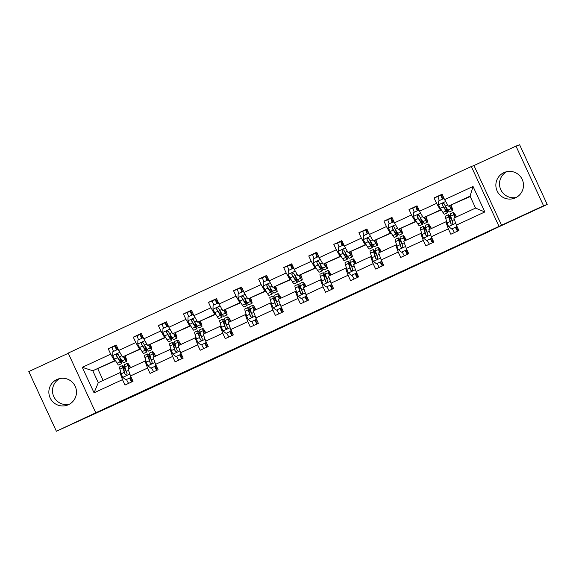 <?xml version="1.0" encoding="UTF-8"?>
<svg xmlns="http://www.w3.org/2000/svg" width="576" height="576" viewBox="0 0 576 576"><rect width="100%" height="100%" fill="white"/><g stroke="black" fill="none" stroke-linecap="round" stroke-linejoin="round"><path stroke-width="0.86" d="M274.313 330.394L254.916 339.379L274.313 330.394M503.863 172.649A13.86 13.81 -110.2 0 0 496.922 190.526A13.86 13.81 -110.2 0 0 515.491 197.82A13.86 13.81 -110.2 0 0 522.432 179.942A13.86 13.81 -110.2 0 0 503.863 172.649M506.758 171.684A13.86 13.81 -110.2 0 0 516.247 197.438M56.858 379.526A13.86 13.81 -110.2 0 0 49.918 397.404A13.86 13.81 -110.2 0 0 68.494 404.69A13.86 13.81 -110.2 0 0 75.427 386.82A13.86 13.81 -110.2 0 0 56.858 379.526M59.753 378.562A13.86 13.81 -110.2 0 0 69.242 404.316M68.285 353.282L28.8 371.556L56.383 431.251L129.564 397.894M515.974 146.095L473.954 165.535L501.538 225.23L543.557 205.783L515.974 146.095L519.617 144.749L547.2 204.444L489.816 230.998M543.557 205.783L547.2 204.444M347.026 296.834L325.966 306.497L346.99 296.755M489.91 231.192L129.586 397.951M501.538 225.23L95.774 412.776L68.191 353.081L471.334 166.507L498.917 226.195M56.383 431.251L95.774 412.776M298.685 319.118L276.912 329.198L298.685 319.118M302.882 317.167L325.786 306.821L302.882 317.167M456.386 225.122L453.866 218.124L475.56 208.08L484.826 211.961L456.386 225.122L458.885 230.53L450.85 234.245L448.351 228.838L431.323 236.722L433.814 242.129L425.786 245.844L423.288 240.444L406.253 248.321L408.751 253.728L400.716 257.443L398.218 252.043L381.19 259.927L383.688 265.327L375.653 269.05L373.154 263.642L356.126 271.526L358.618 276.926L350.59 280.649L348.091 275.242L331.056 283.126L333.554 288.533L325.519 292.248L323.021 286.841L305.993 294.725L308.491 300.132L300.456 303.847L297.958 298.44L280.93 306.324L283.421 311.731L275.393 315.446L272.894 310.046L255.859 317.923L258.358 323.33L250.322 327.053L247.824 321.646L230.796 329.53L233.294 334.93L225.259 338.652L222.761 333.245L205.733 341.129L208.224 346.529L200.196 350.251L197.698 344.844L180.662 352.728L183.161 358.135L175.126 361.85L172.627 356.443L155.599 364.327L158.098 369.734L150.062 373.45L147.564 368.05L130.536 375.926L133.027 381.334L124.999 385.049L122.501 379.649L94.061 392.81L82.282 367.322L110.722 354.154L108.223 348.754L116.258 345.031L118.757 350.438L135.785 342.554L133.286 337.154L141.322 333.432L143.82 338.839L160.855 330.955L158.357 325.548L166.385 321.833L168.883 327.24L185.918 319.356L183.42 313.949L191.455 310.234L193.954 315.634L210.982 307.757L208.483 302.35L216.518 298.634L219.017 304.034L236.052 296.158L233.554 290.75L241.582 287.028L244.08 292.435L261.115 284.551L258.617 279.151L266.652 275.429L269.15 280.836L286.178 272.952L283.68 267.545L291.715 263.83L294.214 269.237L311.249 261.353L308.75 255.946L316.786 252.23L319.277 257.638L336.312 249.754L333.814 244.346L341.849 240.631L344.347 246.031L361.375 238.154L358.877 232.747L366.912 229.032L369.41 234.432L386.446 226.548L383.947 221.148L391.982 217.426L394.474 222.833L411.509 214.949L409.01 209.549L417.046 205.826L419.544 211.234L436.572 203.35L434.074 197.942L442.109 194.227L444.607 199.634L473.047 186.473L484.826 211.961M441.353 209.894L423.288 217.786L441.158 209.592M440.316 209.902L436.572 203.35M423.288 217.786L419.544 211.234M431.323 236.722L428.803 229.723L445.831 221.839L448.351 228.838M446.681 221.53L445.831 221.839M416.29 221.494L398.218 229.385L416.095 221.191M415.253 221.501L411.509 214.949M398.218 229.385L394.474 222.833M406.253 248.321L403.733 241.322L420.768 233.438L423.288 240.444M421.61 233.129L420.768 233.438M391.226 233.093L373.154 240.984L391.032 232.79M390.182 233.1L386.446 226.548M373.154 240.984L369.41 234.432M381.19 259.927L378.67 252.922L395.705 245.038L398.218 252.043M396.547 244.728L395.705 245.038M366.156 244.699L348.091 252.583L365.962 244.39M365.119 244.699L361.375 238.154M348.091 252.583L344.347 246.031M356.126 271.526L353.606 264.521L370.634 256.637L373.154 263.642M371.477 256.327L370.634 256.637M341.093 256.298L323.021 264.182L340.898 255.989M340.056 256.306L336.312 249.754M323.021 264.182L319.277 257.638M331.056 283.126L328.536 276.12L345.571 268.243L348.091 275.242M346.414 267.926L345.571 268.243M316.03 267.898L297.958 275.782L315.835 267.588M314.986 267.905L311.249 261.353M297.958 275.782L294.214 269.237M305.993 294.725L303.473 287.726L320.508 279.842L323.021 286.841M321.35 279.533L320.508 279.842M290.959 279.497L272.894 287.388L290.765 279.194M289.922 279.504L286.178 272.952M272.894 287.388L269.15 280.836M280.93 306.324L278.41 299.326L295.438 291.442L297.958 298.44M296.28 291.132L295.438 291.442M265.896 291.096L247.824 298.987L265.702 290.794M264.859 291.103L261.115 284.551M247.824 298.987L244.08 292.435M255.859 317.923L253.339 310.925L270.374 303.041L272.894 310.046M271.217 302.731L270.374 303.041M240.826 302.702L222.761 310.586L240.638 302.393M239.789 302.702L236.052 296.158M222.761 310.586L219.017 304.034M230.796 329.53L228.276 322.524L245.311 314.64L247.824 321.646M246.154 314.33L245.311 314.64M215.762 314.302L197.698 322.186L215.568 313.992M214.726 314.302L210.982 307.757M197.698 322.186L193.954 315.634M205.733 341.129L203.213 334.123L220.241 326.246L222.761 333.245M221.083 325.93L220.241 326.246M190.699 325.901L172.627 333.785L190.505 325.591M189.662 325.908L185.918 319.356M172.627 333.785L168.883 327.24M180.662 352.728L178.142 345.73L195.178 337.846L197.698 344.844M196.02 337.536L195.178 337.846M165.629 337.5L147.564 345.391L165.442 337.198M164.592 337.507L160.855 330.955M147.564 345.391L143.82 338.839M155.599 364.327L153.079 357.329L170.114 349.445L172.627 356.443M170.957 349.135L170.114 349.445M140.566 349.099L122.501 356.99L140.371 348.797M139.529 349.106L135.785 342.554M122.501 356.99L118.757 350.438M130.536 375.926L128.016 368.928L145.044 361.044L147.564 368.05M145.886 360.734L145.044 361.044M115.502 360.698L92.772 370.742L115.308 360.396M114.466 360.706L110.722 354.154M82.282 367.322L92.772 370.742L98.287 382.687L119.981 372.643L122.501 379.649M473.954 165.535L471.334 166.507M475.56 208.08L470.045 196.142L448.351 206.179L470.225 196.531M120.823 372.334L119.981 372.643M97.819 368.885L103.154 380.434M129.931 378.403L131.371 377.741L129.938 378.418M154.994 366.804L156.434 366.142M181.505 354.55L180.072 355.219L181.498 354.535M205.128 343.606L206.568 342.936L205.135 343.613M230.191 331.999L231.631 331.337L230.198 332.014M256.702 319.752L255.269 320.414L256.694 319.738M281.772 308.153L280.332 308.815L281.765 308.138M305.388 297.202L306.828 296.532L305.395 297.216M330.458 285.602L331.891 284.933L330.466 285.617M355.522 274.003L356.962 273.334L355.529 274.01M382.032 261.749L380.592 262.411L382.025 261.734M407.095 250.15L405.662 250.812L407.088 250.135M430.718 239.198L432.158 238.536M455.782 227.599L457.222 226.93L455.789 227.614M98.287 382.687L94.061 392.81M448.351 206.179L444.607 199.634M473.047 186.473L470.045 196.142M113.501 351.403A6.487 0.569 -114.8 0 1 112.183 347.292L108.223 348.754M138.571 339.804A6.487 0.569 -114.8 0 1 137.254 335.693L133.286 337.154M163.634 328.205A6.487 0.569 -114.8 0 1 162.317 324.094A6.487 0.569 -114.8 0 1 162.317 324.086L158.357 325.548M188.698 316.606A6.487 0.569 -114.8 0 1 187.38 312.487L183.42 313.949M213.768 305.006A6.487 0.569 -114.8 0 1 212.45 300.888L208.483 302.35M238.831 293.4A6.487 0.569 -114.8 0 1 237.514 289.289L233.554 290.75M263.894 281.801A6.487 0.569 -114.8 0 1 262.577 277.69L258.617 279.151M288.965 270.202A6.487 0.569 -114.8 0 1 287.647 266.09L283.68 267.545M314.028 258.602A6.487 0.569 -114.8 0 1 312.71 254.484L308.75 255.946M339.091 247.003A6.487 0.569 -114.8 0 1 337.774 242.885L333.814 244.346M364.162 235.397A6.487 0.569 -114.8 0 1 362.844 231.286L358.877 232.747M389.225 223.798A6.487 0.569 -114.8 0 1 387.907 219.686L383.947 221.148M414.288 212.198A6.487 0.569 -114.8 0 1 412.97 208.087A6.487 0.569 -114.8 0 1 412.978 208.087L409.01 209.549M439.358 200.599A6.487 0.569 -114.8 0 1 438.041 196.488L434.074 197.942M280.289 327.643L289.649 323.503L280.289 327.643M312.538 312.754L304.085 316.663L312.516 312.703M116.554 349.992A6.487 0.569 -114.8 0 1 115.236 345.881L116.41 345.37M117.382 347.465L116.208 347.976A4.176 0.367 65.2 0 0 116.755 349.898M118.706 350.338L117.648 349.488L112.824 351.72L112.709 355.687A4.709 0.41 65.2 0 0 114.502 359.122L117.094 363.226A13.594 1.188 65.2 0 0 118.649 365.018L121.702 363.607A13.594 1.188 65.2 0 0 120.074 357.754M112.183 347.292A6.487 0.569 -114.8 0 1 112.19 347.292L115.236 345.881A6.487 0.569 -114.8 0 1 115.243 345.874L112.183 347.292M123.343 356.681L125.129 359.503A13.594 1.188 65.2 0 0 126.684 361.296A13.594 1.188 65.2 0 0 125.258 355.968M123.689 356.551L124.423 357.71A11.282 0.986 65.2 0 0 125.712 359.201A11.282 0.986 65.2 0 0 125.006 356.062M117.648 349.488L118.548 349.985M126.684 361.296L123.631 362.714A13.594 1.188 -114.8 0 1 122.076 360.922L119.484 356.81A4.709 0.41 -114.8 0 1 118.267 354.586L116.921 354.038L116.345 355.478A4.709 0.41 65.2 0 0 117.554 357.703L120.146 361.807A13.594 1.188 65.2 0 0 121.702 363.607M119.383 356.652A11.282 0.986 -114.8 0 1 120.73 361.505A11.282 0.986 -114.8 0 1 119.441 360.022L116.345 355.478M129.175 368.388L128.808 367.2A11.282 0.986 -114.8 0 1 128.534 365.335A11.282 0.986 -114.8 0 1 130.421 367.812M128.837 368.546L127.894 365.486A13.594 1.188 -114.8 0 1 127.562 363.24A13.594 1.188 -114.8 0 1 130.666 367.704M125.798 379.793L130.81 377.489L125.798 379.793L122.702 377.309A4.709 0.41 -114.8 0 1 121.262 373.752L119.858 369.202A13.594 1.188 -114.8 0 1 119.527 366.962L122.58 365.544A13.594 1.188 65.2 0 0 122.911 367.79L124.315 372.334A4.709 0.41 65.2 0 0 125.215 374.681L126.706 375.156L127.138 373.788A4.709 0.41 -114.8 0 1 126.245 371.441L124.841 366.898A13.594 1.188 -114.8 0 1 124.51 364.651L127.562 363.24M126.468 379.498A6.487 0.569 65.2 0 0 128.657 383.357M130.615 377.561L130.658 376.2M130.831 376.582L130.81 377.489M129.715 377.993A4.176 0.367 65.2 0 0 131.047 380.081L132.214 379.57M131.71 381.946A6.487 0.569 -114.8 0 1 129.521 378.086M125.95 370.505A13.594 1.188 65.2 0 0 122.58 365.544M125.215 374.681L123.826 369.504A11.282 0.986 -114.8 0 1 123.552 367.646A11.282 0.986 -114.8 0 1 126.338 371.729M141.624 338.393A6.487 0.569 -114.8 0 1 140.306 334.282A6.487 0.569 -114.8 0 1 140.306 334.274L141.473 333.763M142.445 335.866L141.278 336.377A4.176 0.367 65.2 0 0 141.271 336.377A4.176 0.367 65.2 0 0 141.826 338.299M143.77 338.738L142.711 337.889L137.894 340.121L137.779 344.088A4.709 0.41 65.2 0 0 139.565 347.515L142.157 351.619A13.594 1.188 65.2 0 0 143.712 353.419L146.765 352.001A13.594 1.188 65.2 0 0 145.145 346.154M137.254 335.693L140.299 334.282L137.254 335.693M148.406 345.074L150.192 347.904A13.594 1.188 65.2 0 0 151.747 349.697A13.594 1.188 65.2 0 0 150.329 344.369M148.752 344.952L149.486 346.111A11.282 0.986 65.2 0 0 150.775 347.602A11.282 0.986 65.2 0 0 150.077 344.462M142.711 337.889L143.611 338.386M151.747 349.697L148.694 351.108A13.594 1.188 -114.8 0 1 147.139 349.315L144.547 345.211A4.709 0.41 -114.8 0 1 143.338 342.986L141.984 342.439L141.408 343.879A4.709 0.41 65.2 0 0 142.618 346.104L145.21 350.208A13.594 1.188 65.2 0 0 146.765 352.001M144.446 345.053A11.282 0.986 -114.8 0 1 145.8 349.906A11.282 0.986 -114.8 0 1 144.504 348.415L141.408 343.879M166.687 326.794A6.487 0.569 -114.8 0 1 165.37 322.675L166.543 322.164M167.508 324.259L166.342 324.77A4.176 0.367 65.2 0 0 166.342 324.778A4.176 0.367 65.2 0 0 166.889 326.7M168.84 327.139L167.782 326.29L162.958 328.514L162.842 332.489A4.709 0.41 65.2 0 0 164.628 335.916L167.227 340.02A13.594 1.188 65.2 0 0 168.782 341.813L171.835 340.402A13.594 1.188 65.2 0 0 170.208 334.555M173.47 333.475L175.262 336.305A13.594 1.188 65.2 0 0 176.81 338.098A13.594 1.188 65.2 0 0 175.392 332.77M173.815 333.353L174.55 334.512A11.282 0.986 65.2 0 0 175.846 336.002A11.282 0.986 65.2 0 0 175.14 332.863M167.782 326.29L168.674 326.786M176.81 338.098L173.758 339.509A13.594 1.188 -114.8 0 1 172.21 337.716L169.61 333.612A4.709 0.41 -114.8 0 1 168.401 331.387L166.874 330.919L166.471 332.28A4.709 0.41 65.2 0 0 167.688 334.505L170.28 338.609A13.594 1.188 65.2 0 0 171.835 340.402M169.517 333.454A11.282 0.986 -114.8 0 1 170.863 338.306A11.282 0.986 -114.8 0 1 169.574 336.816L166.471 332.28M165.37 322.675L162.317 324.094M154.238 356.789L153.871 355.601A11.282 0.986 -114.8 0 1 153.598 353.736A11.282 0.986 -114.8 0 1 155.484 356.213M153.9 356.947L152.957 353.887A13.594 1.188 -114.8 0 1 152.626 351.641A13.594 1.188 -114.8 0 1 155.729 356.098M150.862 368.186L155.873 365.89L150.862 368.186L147.766 365.71A4.709 0.41 -114.8 0 1 146.326 362.146L144.922 357.602A13.594 1.188 -114.8 0 1 144.59 355.356L147.643 353.945A13.594 1.188 65.2 0 0 147.974 356.191L149.378 360.734A4.709 0.41 65.2 0 0 150.278 363.074L151.596 363.636L152.208 362.182A4.709 0.41 -114.8 0 1 151.308 359.842L149.904 355.298A13.594 1.188 -114.8 0 1 149.573 353.052L152.626 351.641M151.538 367.898A6.487 0.569 65.2 0 0 153.727 371.758M155.686 365.962L155.722 364.601M155.902 364.982L155.873 365.89M154.786 366.394A4.176 0.367 65.2 0 0 156.11 368.482L157.277 367.97M156.78 370.346A6.487 0.569 -114.8 0 1 154.591 366.48M151.02 358.898A13.594 1.188 65.2 0 0 147.643 353.945M150.278 363.074L148.889 357.905A11.282 0.986 -114.8 0 1 148.615 356.04A11.282 0.986 -114.8 0 1 151.402 360.13M155.002 366.818L156.442 366.149M179.302 345.19L178.934 344.002A11.282 0.986 -114.8 0 1 178.661 342.137A11.282 0.986 -114.8 0 1 180.547 344.614M178.97 345.348L178.02 342.288A13.594 1.188 -114.8 0 1 177.696 340.042A13.594 1.188 -114.8 0 1 180.792 344.498M175.932 356.587L180.936 354.29L175.932 356.587L172.829 354.103A4.709 0.41 -114.8 0 1 171.389 350.546L169.992 346.003A13.594 1.188 -114.8 0 1 169.661 343.757L172.714 342.346A13.594 1.188 65.2 0 0 173.045 344.592L174.442 349.135A4.709 0.41 65.2 0 0 175.342 351.475L176.659 352.037L177.271 350.582A4.709 0.41 -114.8 0 1 176.371 348.242L174.967 343.699A13.594 1.188 -114.8 0 1 174.643 341.453L177.696 340.042M176.602 356.292A6.487 0.569 65.2 0 0 178.79 360.158M180.749 354.355L180.792 353.002M180.965 353.383L180.936 354.29M179.849 354.794A4.176 0.367 65.2 0 0 181.174 356.875L182.347 356.371M181.843 358.74A6.487 0.569 -114.8 0 1 179.654 354.881M176.083 347.299A13.594 1.188 65.2 0 0 172.714 342.346M175.342 351.475L173.959 346.306A11.282 0.986 -114.8 0 1 173.686 344.441A11.282 0.986 -114.8 0 1 176.465 348.53M191.75 315.194A6.487 0.569 -114.8 0 1 190.433 311.076L191.606 310.565M192.578 312.66L191.405 313.171A4.176 0.367 65.2 0 0 191.952 315.101M193.903 315.533L192.845 314.683L188.021 316.915L187.906 320.89A4.709 0.41 65.2 0 0 189.698 324.317L192.29 328.421A13.594 1.188 65.2 0 0 193.846 330.214L196.898 328.802A13.594 1.188 65.2 0 0 195.271 322.956M187.38 312.487A6.487 0.569 -114.8 0 1 187.387 312.487L190.433 311.076A6.487 0.569 -114.8 0 1 190.44 311.076L187.38 312.487M198.54 321.876L200.326 324.706A13.594 1.188 65.2 0 0 201.881 326.498A13.594 1.188 65.2 0 0 200.455 321.17M198.886 321.746L199.62 322.913A11.282 0.986 65.2 0 0 200.909 324.403A11.282 0.986 65.2 0 0 200.203 321.264M192.845 314.683L193.745 315.18M201.881 326.498L198.828 327.91A13.594 1.188 -114.8 0 1 197.273 326.117L194.681 322.013A4.709 0.41 -114.8 0 1 193.464 319.788L192.118 319.234L191.542 320.681A4.709 0.41 65.2 0 0 192.751 322.906L195.343 327.01A13.594 1.188 65.2 0 0 196.898 328.802M194.58 321.854A11.282 0.986 -114.8 0 1 195.926 326.707A11.282 0.986 -114.8 0 1 194.638 325.217L191.542 320.681M204.372 333.59L204.005 332.402A11.282 0.986 -114.8 0 1 203.731 330.538A11.282 0.986 -114.8 0 1 205.618 333.014M204.034 333.742L203.09 330.682A13.594 1.188 -114.8 0 1 202.759 328.442A13.594 1.188 -114.8 0 1 205.862 332.899M200.995 344.988L206.006 342.691L200.995 344.988L197.899 342.504A4.709 0.41 -114.8 0 1 196.459 338.947L195.055 334.404A13.594 1.188 -114.8 0 1 194.724 332.158L197.777 330.746A13.594 1.188 65.2 0 0 198.108 332.993L199.512 337.536A4.709 0.41 65.2 0 0 200.412 339.876L201.722 340.438L202.334 338.983A4.709 0.41 -114.8 0 1 201.442 336.643L200.038 332.1A13.594 1.188 -114.8 0 1 199.706 329.854L202.759 328.442M201.665 344.693A6.487 0.569 65.2 0 0 203.854 348.552M205.812 342.756L205.855 341.402M206.028 341.784L206.006 342.691M204.912 343.195A4.176 0.367 65.2 0 0 206.244 345.276L207.41 344.765M206.906 347.141A6.487 0.569 -114.8 0 1 204.718 343.282M201.146 335.7A13.594 1.188 65.2 0 0 197.777 330.746M200.412 339.876L199.022 334.706A11.282 0.986 -114.8 0 1 198.749 332.842A11.282 0.986 -114.8 0 1 201.535 336.931M216.821 303.588A6.487 0.569 -114.8 0 1 215.503 299.477L216.677 298.966M217.642 301.061L216.475 301.572A4.176 0.367 65.2 0 0 216.468 301.572A4.176 0.367 65.2 0 0 217.022 303.494M218.966 303.934L217.908 303.084L213.091 305.316L212.976 309.283A4.709 0.41 65.2 0 0 214.762 312.718L217.354 316.822A13.594 1.188 65.2 0 0 218.909 318.614L221.962 317.203A13.594 1.188 65.2 0 0 220.342 311.35M212.45 300.888L215.503 299.477L212.45 300.888M223.603 310.277L225.389 313.106A13.594 1.188 65.2 0 0 226.944 314.899A13.594 1.188 65.2 0 0 225.526 309.571M223.949 310.147L224.683 311.314A11.282 0.986 65.2 0 0 225.972 312.797A11.282 0.986 65.2 0 0 225.274 309.658M217.908 303.084L218.808 303.581M226.944 314.899L223.891 316.31A13.594 1.188 -114.8 0 1 222.336 314.518L219.744 310.414A4.709 0.41 -114.8 0 1 218.534 308.182L217.181 307.634L216.605 309.074A4.709 0.41 65.2 0 0 217.814 311.306L220.406 315.41A13.594 1.188 65.2 0 0 221.962 317.203M219.643 310.255A11.282 0.986 -114.8 0 1 220.997 315.108A11.282 0.986 -114.8 0 1 219.701 313.618L216.605 309.074M229.435 321.991L229.068 320.796A11.282 0.986 -114.8 0 1 228.794 318.938A11.282 0.986 -114.8 0 1 230.681 321.415M229.097 322.142L228.154 319.082A13.594 1.188 -114.8 0 1 227.822 316.836A13.594 1.188 -114.8 0 1 230.926 321.3M226.058 333.389L231.07 331.085L226.058 333.389L222.962 330.905A4.709 0.41 -114.8 0 1 221.522 327.348L220.118 322.805A13.594 1.188 -114.8 0 1 219.787 320.558L222.84 319.147A13.594 1.188 65.2 0 0 223.171 321.386L224.575 325.937A4.709 0.41 65.2 0 0 225.475 328.277L226.793 328.838L227.405 327.384A4.709 0.41 -114.8 0 1 226.505 325.044L225.101 320.494A13.594 1.188 -114.8 0 1 224.77 318.254L227.822 316.836M226.735 333.094A6.487 0.569 65.2 0 0 228.924 336.953M230.882 331.157L230.918 329.796M231.098 330.178L231.07 331.085M229.982 331.589A4.176 0.367 65.2 0 0 231.307 333.677L232.474 333.166M231.977 335.542A6.487 0.569 -114.8 0 1 229.788 331.682M226.217 324.101A13.594 1.188 65.2 0 0 222.84 319.147M225.475 328.277L224.086 323.107A11.282 0.986 -114.8 0 1 223.812 321.242A11.282 0.986 -114.8 0 1 226.598 325.332M241.884 291.989A6.487 0.569 -114.8 0 1 240.566 287.878L241.74 287.366M242.705 289.462L241.538 289.973A4.176 0.367 65.2 0 0 242.086 291.895M244.037 292.334L242.978 291.485L238.154 293.717L238.039 297.684A4.709 0.41 65.2 0 0 239.832 301.118L242.424 305.222A13.594 1.188 65.2 0 0 243.979 307.015L247.032 305.604A13.594 1.188 65.2 0 0 245.405 299.75M237.514 289.289L240.566 287.878L237.514 289.289M248.666 298.678L250.459 301.5A13.594 1.188 65.2 0 0 252.007 303.293A13.594 1.188 65.2 0 0 250.589 297.965M249.012 298.548L249.754 299.707A11.282 0.986 65.2 0 0 251.042 301.198A11.282 0.986 65.2 0 0 250.337 298.058M242.978 291.485L243.871 291.982M252.007 303.293L248.954 304.711A13.594 1.188 -114.8 0 1 247.406 302.918L244.807 298.807A4.709 0.41 -114.8 0 1 243.598 296.582L242.251 296.035L241.668 297.475A4.709 0.41 65.2 0 0 242.885 299.7L245.477 303.811A13.594 1.188 65.2 0 0 247.032 305.604M244.714 298.649A11.282 0.986 -114.8 0 1 246.06 303.502A11.282 0.986 -114.8 0 1 244.771 302.018L241.668 297.475M254.498 310.385L254.131 309.197A11.282 0.986 -114.8 0 1 253.858 307.332A11.282 0.986 -114.8 0 1 255.744 309.809M254.167 310.543L253.217 307.483A13.594 1.188 -114.8 0 1 252.893 305.237A13.594 1.188 -114.8 0 1 255.989 309.701M251.129 321.79L256.133 319.486L251.129 321.79L248.026 319.306A4.709 0.41 -114.8 0 1 246.586 315.749L245.189 311.198A13.594 1.188 -114.8 0 1 244.858 308.959L247.91 307.541A13.594 1.188 65.2 0 0 248.242 309.787L249.638 314.33A4.709 0.41 65.2 0 0 250.538 316.678L252.036 317.153L252.468 315.785A4.709 0.41 -114.8 0 1 251.568 313.438L250.164 308.894A13.594 1.188 -114.8 0 1 249.84 306.648L252.893 305.237M251.798 321.494A6.487 0.569 65.2 0 0 253.987 325.354M255.946 319.558L255.989 318.197M256.162 318.578L256.133 319.486M255.046 319.99A4.176 0.367 65.2 0 0 256.37 322.078L257.544 321.566M257.04 323.942A6.487 0.569 -114.8 0 1 254.851 320.083M251.28 312.502A13.594 1.188 65.2 0 0 247.91 307.541M250.538 316.678L249.156 311.501A11.282 0.986 -114.8 0 1 248.882 309.643A11.282 0.986 -114.8 0 1 251.662 313.726M266.947 280.39A6.487 0.569 -114.8 0 1 265.63 276.278L266.803 275.76M267.775 277.862L266.602 278.374A4.176 0.367 65.2 0 0 267.149 280.296M269.1 280.735L268.042 279.886L263.218 282.118L263.102 286.085A4.709 0.41 65.2 0 0 264.895 289.512L267.487 293.623A13.594 1.188 65.2 0 0 269.042 295.416L272.095 293.998A13.594 1.188 65.2 0 0 270.468 288.151M262.577 277.69A6.487 0.569 -114.8 0 1 262.584 277.69L265.63 276.278A6.487 0.569 -114.8 0 1 265.637 276.271L262.577 277.69M273.737 287.071L275.522 289.901A13.594 1.188 65.2 0 0 277.078 291.694A13.594 1.188 65.2 0 0 275.652 286.366M274.082 286.949L274.817 288.108A11.282 0.986 65.2 0 0 276.106 289.598A11.282 0.986 65.2 0 0 275.4 286.459M268.042 279.886L268.942 280.382M277.078 291.694L274.025 293.112A13.594 1.188 -114.8 0 1 272.47 291.312L269.878 287.208A4.709 0.41 -114.8 0 1 268.661 284.983L267.314 284.436L266.738 285.876A4.709 0.41 65.2 0 0 267.948 288.101L270.54 292.205A13.594 1.188 65.2 0 0 272.095 293.998M269.777 287.05A11.282 0.986 -114.8 0 1 271.123 291.902A11.282 0.986 -114.8 0 1 269.834 290.412L266.738 285.876M279.569 298.786L279.202 297.598A11.282 0.986 -114.8 0 1 278.928 295.733A11.282 0.986 -114.8 0 1 280.814 298.21M279.23 298.944L278.287 295.884A13.594 1.188 -114.8 0 1 277.956 293.638A13.594 1.188 -114.8 0 1 281.059 298.094M276.192 310.19L281.203 307.886L276.192 310.19L273.096 307.706A4.709 0.41 -114.8 0 1 271.656 304.142L270.252 299.599A13.594 1.188 -114.8 0 1 269.921 297.353L272.974 295.942A13.594 1.188 65.2 0 0 273.305 298.188L274.709 302.731A4.709 0.41 65.2 0 0 275.609 305.071L277.099 305.554L277.531 304.178A4.709 0.41 -114.8 0 1 276.638 301.838L275.234 297.295A13.594 1.188 -114.8 0 1 274.903 295.049L277.956 293.638M276.862 309.895A6.487 0.569 65.2 0 0 279.05 313.754M281.016 307.958L281.052 306.598M281.225 306.979L281.203 307.886M280.109 308.39A4.176 0.367 65.2 0 0 281.441 310.478L282.607 309.967M282.103 312.343A6.487 0.569 -114.8 0 1 279.914 308.484M276.343 300.895A13.594 1.188 65.2 0 0 272.974 295.942M275.609 305.071L274.219 299.902A11.282 0.986 -114.8 0 1 273.946 298.037A11.282 0.986 -114.8 0 1 276.732 302.126M292.018 268.79A6.487 0.569 -114.8 0 1 290.7 264.672L291.874 264.161M292.838 266.263L291.672 266.767A4.176 0.367 65.2 0 0 291.665 266.774A4.176 0.367 65.2 0 0 292.219 268.697M294.163 269.136L293.105 268.286L288.288 270.511L288.173 274.486A4.709 0.41 65.2 0 0 289.958 277.913L292.55 282.017A13.594 1.188 65.2 0 0 294.106 283.817L297.158 282.398A13.594 1.188 65.2 0 0 295.538 276.552M287.647 266.09A6.487 0.569 -114.8 0 1 287.647 266.083L290.7 264.672L287.647 266.09M298.8 275.472L300.586 278.302A13.594 1.188 65.2 0 0 302.141 280.094A13.594 1.188 65.2 0 0 300.722 274.766M299.146 275.35L299.88 276.509A11.282 0.986 65.2 0 0 301.169 277.999A11.282 0.986 65.2 0 0 300.47 274.86M293.105 268.286L294.005 268.783M302.141 280.094L299.088 281.506A13.594 1.188 -114.8 0 1 297.533 279.713L294.941 275.609A4.709 0.41 -114.8 0 1 293.731 273.384L292.378 272.837L291.802 274.277A4.709 0.41 65.2 0 0 293.011 276.502L295.603 280.606A13.594 1.188 65.2 0 0 297.158 282.398M294.84 275.45A11.282 0.986 -114.8 0 1 296.194 280.303A11.282 0.986 -114.8 0 1 294.898 278.813L291.802 274.277M304.632 287.186L304.265 285.998A11.282 0.986 -114.8 0 1 303.991 284.134A11.282 0.986 -114.8 0 1 305.878 286.61M304.294 287.345L303.35 284.285A13.594 1.188 -114.8 0 1 303.019 282.038A13.594 1.188 -114.8 0 1 306.122 286.495M301.255 298.584L306.266 296.287L301.255 298.584L298.159 296.1A4.709 0.41 -114.8 0 1 296.719 292.543L295.315 288A13.594 1.188 -114.8 0 1 294.984 285.754L298.037 284.342A13.594 1.188 65.2 0 0 298.368 286.589L299.772 291.132A4.709 0.41 65.2 0 0 300.672 293.472L301.99 294.034L302.602 292.579A4.709 0.41 -114.8 0 1 301.702 290.239L300.298 285.696A13.594 1.188 -114.8 0 1 299.966 283.45L303.019 282.038M301.932 298.296A6.487 0.569 65.2 0 0 304.121 302.155M306.079 296.352L306.115 294.998M306.295 295.38L306.266 296.287M305.179 296.791A4.176 0.367 65.2 0 0 306.504 298.879L307.67 298.368M307.174 300.737A6.487 0.569 -114.8 0 1 304.985 296.878M301.414 289.296A13.594 1.188 65.2 0 0 298.037 284.342M300.672 293.472L299.282 288.302A11.282 0.986 -114.8 0 1 299.009 286.438A11.282 0.986 -114.8 0 1 301.795 290.527M317.081 257.191A6.487 0.569 -114.8 0 1 315.763 253.073L316.937 252.562M317.902 254.657L316.735 255.168A4.176 0.367 65.2 0 0 317.282 257.098M319.234 257.53L318.175 256.68L313.351 258.912L313.236 262.886A4.709 0.41 65.2 0 0 315.029 266.314L317.621 270.418A13.594 1.188 65.2 0 0 319.176 272.21L322.229 270.799A13.594 1.188 65.2 0 0 320.602 264.953M312.71 254.484L315.763 253.073L312.71 254.484M323.863 263.873L325.656 266.702A13.594 1.188 65.2 0 0 327.204 268.495A13.594 1.188 65.2 0 0 325.786 263.167M324.209 263.743L324.95 264.91A11.282 0.986 65.2 0 0 326.239 266.4A11.282 0.986 65.2 0 0 325.534 263.261M318.175 256.68L319.068 257.177M327.204 268.495L324.151 269.906A13.594 1.188 -114.8 0 1 322.603 268.114L320.004 264.01A4.709 0.41 -114.8 0 1 318.794 261.785L317.268 261.317L316.865 262.678A4.709 0.41 65.2 0 0 318.082 264.902L320.674 269.006A13.594 1.188 65.2 0 0 322.229 270.799M319.91 263.851A11.282 0.986 -114.8 0 1 321.257 268.704A11.282 0.986 -114.8 0 1 319.968 267.214L316.865 262.678M329.695 275.587L329.328 274.399A11.282 0.986 -114.8 0 1 329.054 272.534A11.282 0.986 -114.8 0 1 330.941 275.011M329.364 275.746L328.414 272.678A13.594 1.188 -114.8 0 1 328.09 270.439A13.594 1.188 -114.8 0 1 331.186 274.896M326.326 286.985L331.33 284.688L326.326 286.985L323.222 284.501A4.709 0.41 -114.8 0 1 321.782 280.944L320.386 276.401A13.594 1.188 -114.8 0 1 320.054 274.154L323.107 272.743A13.594 1.188 65.2 0 0 323.438 274.99L324.835 279.533A4.709 0.41 65.2 0 0 325.735 281.873L327.053 282.434L327.665 280.98A4.709 0.41 -114.8 0 1 326.765 278.64L325.361 274.097A13.594 1.188 -114.8 0 1 325.037 271.85L328.09 270.439M326.995 286.69A6.487 0.569 65.2 0 0 329.184 290.549M331.142 284.753L331.186 283.399M331.358 283.781L331.33 284.688M330.242 285.192A4.176 0.367 65.2 0 0 331.567 287.273L332.741 286.762M332.237 289.138A6.487 0.569 -114.8 0 1 330.048 285.278M326.477 277.697A13.594 1.188 65.2 0 0 323.107 272.743M325.735 281.873L324.353 276.703A11.282 0.986 -114.8 0 1 324.079 274.838A11.282 0.986 -114.8 0 1 326.858 278.928M342.144 245.585A6.487 0.569 -114.8 0 1 340.826 241.474A6.487 0.569 -114.8 0 1 340.834 241.474L342 240.962M342.972 243.058L341.798 243.569A4.176 0.367 65.2 0 0 342.346 245.491M344.297 245.93L343.238 245.081L338.414 247.313L338.299 251.287A4.709 0.41 65.2 0 0 340.092 254.714L342.684 258.818A13.594 1.188 65.2 0 0 344.239 260.611L347.292 259.2A13.594 1.188 65.2 0 0 345.665 253.346M337.774 242.885A6.487 0.569 -114.8 0 1 337.781 242.885L340.826 241.474L337.774 242.885M348.934 252.274L350.719 255.103A13.594 1.188 65.2 0 0 352.274 256.896A13.594 1.188 65.2 0 0 350.849 251.568M349.279 252.144L350.014 253.31A11.282 0.986 65.2 0 0 351.302 254.801A11.282 0.986 65.2 0 0 350.597 251.654M343.238 245.081L344.138 245.578M352.274 256.896L349.222 258.307A13.594 1.188 -114.8 0 1 347.666 256.514L345.074 252.41A4.709 0.41 -114.8 0 1 343.858 250.178L342.511 249.631L341.935 251.071A4.709 0.41 65.2 0 0 343.145 253.303L345.737 257.407A13.594 1.188 65.2 0 0 347.292 259.2M344.974 252.252A11.282 0.986 -114.8 0 1 346.32 257.105A11.282 0.986 -114.8 0 1 345.031 255.614L341.935 251.071M367.214 233.986A6.487 0.569 -114.8 0 1 365.897 229.874L367.07 229.363M368.035 231.458L366.869 231.97A4.176 0.367 65.2 0 0 366.862 231.97A4.176 0.367 65.2 0 0 367.416 233.892M369.36 234.331L368.302 233.482L363.485 235.714L363.37 239.681A4.709 0.41 65.2 0 0 365.155 243.115L367.747 247.219A13.594 1.188 65.2 0 0 369.302 249.012L372.355 247.601A13.594 1.188 65.2 0 0 370.735 241.747M362.844 231.286L365.897 229.874L362.844 231.286M373.997 240.674L375.782 243.497A13.594 1.188 65.2 0 0 377.338 245.297A13.594 1.188 65.2 0 0 375.919 239.962M374.342 240.545L375.077 241.711A11.282 0.986 65.2 0 0 376.366 243.194A11.282 0.986 65.2 0 0 375.667 240.055M368.302 233.482L369.202 233.978M377.338 245.297L374.285 246.708A13.594 1.188 -114.8 0 1 372.73 244.915L370.138 240.811A4.709 0.41 -114.8 0 1 368.928 238.579L367.574 238.032L366.998 239.472A4.709 0.41 65.2 0 0 368.208 241.697L370.8 245.808A13.594 1.188 65.2 0 0 372.355 247.601M370.037 240.646A11.282 0.986 -114.8 0 1 371.39 245.506A11.282 0.986 -114.8 0 1 370.094 244.015L366.998 239.472M392.278 222.386A6.487 0.569 -114.8 0 1 390.96 218.275L392.134 217.764M393.098 219.859L391.932 220.37A4.176 0.367 65.2 0 0 392.479 222.293M394.43 222.732L393.372 221.882L388.548 224.114L388.433 228.082A4.709 0.41 65.2 0 0 390.226 231.509L392.818 235.62A13.594 1.188 65.2 0 0 394.373 237.413L397.426 236.002A13.594 1.188 65.2 0 0 395.798 230.148M387.907 219.686L390.953 218.275A6.487 0.569 -114.8 0 1 390.96 218.268L387.907 219.686M399.06 229.075L400.853 231.898A13.594 1.188 65.2 0 0 402.401 233.69A13.594 1.188 65.2 0 0 400.982 228.362M399.406 228.946L400.147 230.105A11.282 0.986 65.2 0 0 401.436 231.595A11.282 0.986 65.2 0 0 400.73 228.456M393.372 221.882L394.265 222.379M402.401 233.69L399.348 235.109A13.594 1.188 -114.8 0 1 397.8 233.309L395.201 229.205A4.709 0.41 -114.8 0 1 393.991 226.98L392.645 226.433L392.062 227.873A4.709 0.41 65.2 0 0 393.278 230.098L395.87 234.202A13.594 1.188 65.2 0 0 397.426 236.002M395.107 229.046A11.282 0.986 -114.8 0 1 396.454 233.899A11.282 0.986 -114.8 0 1 395.165 232.416L392.062 227.873M354.766 263.988L354.398 262.8A11.282 0.986 -114.8 0 1 354.125 260.935A11.282 0.986 -114.8 0 1 356.011 263.412M354.427 264.139L353.484 261.079A13.594 1.188 -114.8 0 1 353.153 258.84A13.594 1.188 -114.8 0 1 356.256 263.297M351.389 275.386L356.4 273.082L351.389 275.386L348.293 272.902A4.709 0.41 -114.8 0 1 346.853 269.345L345.449 264.802A13.594 1.188 -114.8 0 1 345.118 262.555L348.17 261.144A13.594 1.188 65.2 0 0 348.502 263.383L349.906 267.934A4.709 0.41 65.2 0 0 350.806 270.274L352.116 270.835L352.728 269.381A4.709 0.41 -114.8 0 1 351.835 267.041L350.431 262.498A13.594 1.188 -114.8 0 1 350.1 260.251L353.153 258.84M352.058 275.09A6.487 0.569 65.2 0 0 354.247 278.95M356.213 273.154L356.249 271.793M356.429 272.174L356.4 273.082M355.306 273.593A4.176 0.367 65.2 0 0 356.638 275.674L357.804 275.162M357.3 277.538A6.487 0.569 -114.8 0 1 355.111 273.679M351.54 266.098A13.594 1.188 65.2 0 0 348.17 261.144M350.806 270.274L349.416 265.104A11.282 0.986 -114.8 0 1 349.142 263.239A11.282 0.986 -114.8 0 1 351.929 267.329M379.829 252.389L379.462 251.194A11.282 0.986 -114.8 0 1 379.188 249.336A11.282 0.986 -114.8 0 1 381.074 251.813M379.49 252.54L378.547 249.48A13.594 1.188 -114.8 0 1 378.216 247.234A13.594 1.188 -114.8 0 1 381.319 251.698M376.452 263.786L381.463 261.482L376.452 263.786L373.356 261.302A4.709 0.41 -114.8 0 1 371.916 257.746L370.512 253.202A13.594 1.188 -114.8 0 1 370.181 250.956L373.234 249.545A13.594 1.188 65.2 0 0 373.565 251.784L374.969 256.327A4.709 0.41 65.2 0 0 375.869 258.674L377.186 259.236L377.798 257.782A4.709 0.41 -114.8 0 1 376.898 255.442L375.494 250.891A13.594 1.188 -114.8 0 1 375.163 248.652L378.216 247.234M377.129 263.491A6.487 0.569 65.2 0 0 379.318 267.35M381.276 261.554L381.312 260.194M381.492 260.575L381.463 261.482M380.376 261.986A4.176 0.367 65.2 0 0 381.701 264.074L382.867 263.563M382.37 265.939A6.487 0.569 -114.8 0 1 380.182 262.08M376.61 254.498A13.594 1.188 65.2 0 0 373.234 249.545M375.869 258.674L374.479 253.505A11.282 0.986 -114.8 0 1 374.206 251.64A11.282 0.986 -114.8 0 1 376.992 255.722M404.892 240.782L404.525 239.594A11.282 0.986 -114.8 0 1 404.251 237.73A11.282 0.986 -114.8 0 1 406.138 240.206M404.561 240.941L403.61 237.881A13.594 1.188 -114.8 0 1 403.286 235.634A13.594 1.188 -114.8 0 1 406.382 240.098M401.522 252.187L406.534 249.883L401.522 252.187L398.419 249.703A4.709 0.41 -114.8 0 1 396.979 246.146L395.582 241.596A13.594 1.188 -114.8 0 1 395.251 239.357L398.304 237.938A13.594 1.188 65.2 0 0 398.635 240.185L400.032 244.728A4.709 0.41 65.2 0 0 400.932 247.075L402.43 247.55L402.862 246.182A4.709 0.41 -114.8 0 1 401.962 243.835L400.558 239.292A13.594 1.188 -114.8 0 1 400.234 237.046L403.286 235.634M402.192 251.892A6.487 0.569 65.2 0 0 404.381 255.751M406.339 249.955L406.382 248.594M406.555 248.976L406.534 249.883M405.439 250.387A4.176 0.367 65.2 0 0 406.764 252.475L407.938 251.964M407.434 254.34A6.487 0.569 -114.8 0 1 405.245 250.481M401.674 242.899A13.594 1.188 65.2 0 0 398.304 237.938M400.932 247.075L399.55 241.898A11.282 0.986 -114.8 0 1 399.276 240.041A11.282 0.986 -114.8 0 1 402.055 244.123M417.341 210.787A6.487 0.569 -114.8 0 1 416.023 206.669L417.197 206.158M418.169 208.26L416.995 208.771A4.176 0.367 65.2 0 0 417.542 210.694M419.494 211.133L418.435 210.283L413.618 212.515L413.496 216.482A4.709 0.41 65.2 0 0 415.289 219.91L417.881 224.014A13.594 1.188 65.2 0 0 419.436 225.814L422.489 224.395A13.594 1.188 65.2 0 0 420.862 218.549M424.13 217.469L425.916 220.298A13.594 1.188 65.2 0 0 427.471 222.091A13.594 1.188 65.2 0 0 426.046 216.763M424.476 217.346L425.21 218.506A11.282 0.986 65.2 0 0 426.499 219.996A11.282 0.986 65.2 0 0 425.794 216.857M418.435 210.283L419.335 210.78M427.471 222.091L424.418 223.502A13.594 1.188 -114.8 0 1 422.863 221.71L420.271 217.606A4.709 0.41 -114.8 0 1 419.054 215.381L417.708 214.834L417.132 216.274A4.709 0.41 65.2 0 0 418.342 218.498L420.934 222.602A13.594 1.188 65.2 0 0 422.489 224.395M420.17 217.447A11.282 0.986 -114.8 0 1 421.517 222.3A11.282 0.986 -114.8 0 1 420.228 220.81L417.132 216.274M412.978 208.087L416.023 206.676A6.487 0.569 -114.8 0 1 416.03 206.669L412.97 208.087M429.962 229.183L429.595 227.995A11.282 0.986 -114.8 0 1 429.322 226.13A11.282 0.986 -114.8 0 1 431.208 228.607M429.624 229.342L428.681 226.282A13.594 1.188 -114.8 0 1 428.35 224.035A13.594 1.188 -114.8 0 1 431.453 228.492M426.586 240.581L431.597 238.284L426.586 240.581L423.49 238.104A4.709 0.41 -114.8 0 1 422.05 234.54L420.646 229.997A13.594 1.188 -114.8 0 1 420.314 227.75L423.367 226.339A13.594 1.188 65.2 0 0 423.698 228.586L425.102 233.129A4.709 0.41 65.2 0 0 426.002 235.469L427.313 236.03L427.925 234.576A4.709 0.41 -114.8 0 1 427.032 232.236L425.628 227.693A13.594 1.188 -114.8 0 1 425.297 225.446L428.35 224.035M427.255 240.293A6.487 0.569 65.2 0 0 429.444 244.152M431.41 238.356L431.446 236.995M431.626 237.377L431.597 238.284M430.502 238.788A4.176 0.367 65.2 0 0 431.834 240.876L433.001 240.365M432.497 242.741A6.487 0.569 -114.8 0 1 430.308 238.874M426.737 231.293A13.594 1.188 65.2 0 0 423.367 226.339M426.002 235.469L424.613 230.299A11.282 0.986 -114.8 0 1 424.339 228.434A11.282 0.986 -114.8 0 1 427.126 232.524M430.726 239.213L432.166 238.543M442.411 199.188A6.487 0.569 -114.8 0 1 441.094 195.07L442.267 194.558M443.232 196.654L442.066 197.165A4.176 0.367 65.2 0 0 442.058 197.172A4.176 0.367 65.2 0 0 442.613 199.094M444.564 199.526L443.498 198.684L438.682 200.909L438.566 204.883A4.709 0.41 65.2 0 0 440.352 208.31L442.944 212.414A13.594 1.188 65.2 0 0 444.499 214.207L447.552 212.796A13.594 1.188 65.2 0 0 445.932 206.95M441.094 195.07L438.041 196.488A6.487 0.569 -114.8 0 1 438.041 196.481L441.086 195.077M449.194 205.87L450.979 208.699A13.594 1.188 65.2 0 0 452.534 210.492A13.594 1.188 65.2 0 0 451.116 205.164M449.539 205.74L450.274 206.906A11.282 0.986 65.2 0 0 451.562 208.397A11.282 0.986 65.2 0 0 450.864 205.258M443.498 198.684L444.398 199.181M452.534 210.492L449.482 211.903A13.594 1.188 -114.8 0 1 447.926 210.11L445.334 206.006A4.709 0.41 -114.8 0 1 444.125 203.782L442.598 203.314L442.195 204.674A4.709 0.41 65.2 0 0 443.405 206.899L446.004 211.003A13.594 1.188 65.2 0 0 447.552 212.796M445.234 205.848A11.282 0.986 -114.8 0 1 446.587 210.701A11.282 0.986 -114.8 0 1 445.291 209.21L442.195 204.674M455.026 217.584L454.658 216.396A11.282 0.986 -114.8 0 1 454.385 214.531A11.282 0.986 -114.8 0 1 456.271 217.008M454.687 217.742L453.744 214.682A13.594 1.188 -114.8 0 1 453.413 212.436A13.594 1.188 -114.8 0 1 456.516 216.893M451.649 228.982L456.66 226.685L451.649 228.982L448.553 226.498A4.709 0.41 -114.8 0 1 447.113 222.941L445.709 218.398A13.594 1.188 -114.8 0 1 445.378 216.151L448.43 214.74A13.594 1.188 65.2 0 0 448.762 216.986L450.166 221.53A4.709 0.41 65.2 0 0 451.066 223.87L452.383 224.431L452.995 222.977A4.709 0.41 -114.8 0 1 452.095 220.637L450.691 216.094A13.594 1.188 -114.8 0 1 450.36 213.847L453.413 212.436M452.326 228.686A6.487 0.569 65.2 0 0 454.514 232.553M456.473 226.75L456.509 225.396M456.689 225.778L456.66 226.685M455.573 227.189A4.176 0.367 65.2 0 0 456.898 229.27L458.071 228.766M457.567 231.134A6.487 0.569 -114.8 0 1 455.378 227.275M451.807 219.694A13.594 1.188 65.2 0 0 448.43 214.74M451.066 223.87L449.676 218.7A11.282 0.986 -114.8 0 1 449.402 216.835A11.282 0.986 -114.8 0 1 452.189 220.925M116.446 347.89L115.481 345.787M119.822 352.303L112.716 355.586M120.146 361.807L117.094 363.226M116.568 354.42L117.497 353.995M117.425 347.558L116.179 348.134M125.129 359.503L122.076 360.922M117.554 357.703L114.502 359.122M121.788 355.745L119.484 356.81M117.907 348.602L116.51 349.25M122.782 377.366L129.866 374.09M124.841 366.898L127.894 365.486M119.858 369.202L122.911 367.79M126.245 371.441L128.534 370.382M121.262 373.752L124.315 372.334M130.421 379.289L131.796 378.655M131.285 379.994L132.098 381.766M141.516 336.29L140.544 334.188M144.886 340.704L137.779 343.987M145.21 350.208L142.157 351.619M141.638 342.821L142.56 342.389M142.488 335.959L141.25 336.535M150.192 347.904L147.139 349.315M142.618 346.104L139.565 347.515M146.851 344.146L144.547 345.211M142.97 337.003L141.574 337.651M166.579 324.684L165.607 322.589M169.949 329.098L162.842 332.388M170.28 338.609L167.227 340.02M166.702 331.222L167.623 330.79M167.558 324.36L166.313 324.936M162.317 324.086L165.362 322.682M175.262 336.305L172.21 337.716M167.688 334.505L164.628 335.916M171.922 332.546L169.61 333.612M168.041 325.404L166.644 326.052M147.845 365.767L154.937 362.484M149.904 355.298L152.957 353.887M144.922 357.602L147.974 356.191M151.308 359.842L153.605 358.783M146.326 362.146L149.378 360.734M155.491 367.69L156.859 367.056M156.348 368.395L157.169 370.166M172.908 354.168L180 350.885M174.967 343.699L178.02 342.288M169.992 346.003L173.045 344.592M176.371 348.242L178.668 347.177M171.389 350.546L174.442 349.135M180.554 356.09L181.922 355.457M181.411 356.789L182.232 358.56M191.642 313.085L190.678 310.99M195.019 317.498L187.913 320.789M195.343 327.01L192.29 328.421M191.765 319.615L192.694 319.19M192.622 312.761L191.376 313.337M200.326 324.706L197.273 326.117M192.751 322.906L189.698 324.317M196.985 320.947L194.681 322.013M193.104 313.805L191.707 314.453M197.978 342.569L205.07 339.286M200.038 332.1L203.09 330.682M195.055 334.404L198.108 332.993M201.442 336.643L203.731 335.578M196.459 338.947L199.512 337.536M205.618 344.484L206.993 343.858M206.482 345.19L207.295 346.961M216.713 301.486L215.741 299.39M220.082 305.899L212.976 309.19M220.406 315.41L217.354 316.822M216.835 308.016L217.757 307.591M217.685 301.154L216.446 301.73M225.389 313.106L222.336 314.518M217.814 311.306L214.762 312.718M222.048 309.341L219.744 310.414M218.167 302.198L216.77 302.846M223.042 330.97L230.134 327.686M225.101 320.494L228.154 319.082M220.118 322.805L223.171 321.386M226.505 325.044L228.802 323.978M221.522 327.348L224.575 325.937M230.688 332.885L232.056 332.251M231.545 333.59L232.366 335.362M241.776 289.886L240.804 287.784M245.146 294.3L238.039 297.583M245.477 303.811L242.424 305.222M241.898 296.417L242.82 295.992M242.755 289.555L241.51 290.131M250.459 301.5L247.406 302.918M242.885 299.7L239.832 301.118M247.118 297.742L244.807 298.807M243.238 290.599L241.841 291.247M248.105 319.363L255.197 316.087M250.164 308.894L253.217 307.483M245.189 311.198L248.242 309.787M251.568 313.438L253.865 312.379M246.586 315.749L249.638 314.33M255.751 321.286L257.119 320.652M256.608 321.991L257.429 323.762M266.839 278.287L265.874 276.185M270.216 282.701L263.11 285.984M270.54 292.205L267.487 293.623M266.962 284.818L267.89 284.393M267.818 277.956L266.573 278.532M275.522 289.901L272.47 291.312M267.948 288.101L264.895 289.512M272.182 286.142L269.878 287.208M268.301 279L266.904 279.648M273.175 307.764L280.267 304.481M275.234 297.295L278.287 295.884M270.252 299.599L273.305 298.188M276.638 301.838L278.928 300.78M271.656 304.142L274.709 302.731M280.822 309.686L282.19 309.053M281.678 310.392L282.492 312.163M291.91 266.681L290.938 264.586M295.279 271.094L288.173 274.385M295.603 280.606L292.55 282.017M292.032 273.218L292.954 272.786M292.882 266.357L291.643 266.933M300.586 278.302L297.533 279.713M293.011 276.502L289.958 277.913M297.245 274.543L294.941 275.609M293.364 267.401L291.967 268.049M298.238 296.165L305.33 292.882M300.298 285.696L303.35 284.285M295.315 288L298.368 286.589M301.702 290.239L303.998 289.181M296.719 292.543L299.772 291.132M305.885 298.087L307.253 297.454M306.742 298.786L307.562 300.557M316.973 255.082L316.001 252.986M320.342 259.495L313.236 262.786M320.674 269.006L317.621 270.418M317.095 261.619L318.017 261.187M317.952 254.758L316.706 255.334M325.656 266.702L322.603 268.114M318.082 264.902L315.029 266.314M322.315 262.944L320.004 264.01M318.434 255.802L317.038 256.45M323.302 284.566L330.394 281.282M325.361 274.097L328.414 272.678M320.386 276.401L323.438 274.99M326.765 278.64L329.062 277.574M321.782 280.944L324.835 279.533M330.948 286.488L332.316 285.854M331.805 287.186L332.626 288.958M342.036 243.482L341.071 241.387M345.413 247.896L338.306 251.186M345.737 257.407L342.684 258.818M342.158 250.013L343.087 249.588M343.015 243.158L341.77 243.727M350.719 255.103L347.666 256.514M343.145 253.303L340.092 254.714M347.378 251.338L345.074 252.41M343.498 244.202L342.101 244.843M367.106 231.883L366.134 229.788M370.476 236.297L363.37 239.587M370.8 245.808L367.747 247.219M367.229 238.414L368.15 237.989M368.078 231.552L366.84 232.128M375.782 243.497L372.73 244.915M368.208 241.697L365.155 243.115M372.442 239.738L370.138 240.811M368.561 232.596L367.164 233.244M392.17 220.284L391.198 218.182M395.539 224.698L388.433 227.981M395.87 234.202L392.818 235.62M392.292 226.814L393.214 226.39M393.149 219.953L391.903 220.529M400.853 231.898L397.8 233.309M393.278 230.098L390.226 231.509M397.512 228.139L395.201 229.205M393.631 220.997L392.234 221.645M348.372 272.966L355.464 269.683M350.431 262.498L353.484 261.079M345.449 264.802L348.502 263.383M351.835 267.041L354.125 265.975M346.853 269.345L349.906 267.934M356.018 274.882L357.386 274.248M356.875 275.587L357.689 277.358M373.435 261.367L380.527 258.084M375.494 250.891L378.547 249.48M370.512 253.202L373.565 251.784M376.898 255.442L379.195 254.376M371.916 257.746L374.969 256.327M381.082 263.282L382.45 262.649M381.938 263.988L382.759 265.759M398.498 249.761L405.59 246.478M400.558 239.292L403.61 237.881M395.582 241.596L398.635 240.185M401.962 243.835L404.258 242.777M396.979 246.146L400.032 244.728M406.145 251.683L407.513 251.05M407.002 252.389L407.822 254.16M417.233 208.678L416.268 206.582M420.61 213.098L413.503 216.382M420.934 222.602L417.881 224.014M417.355 215.215L418.284 214.783M418.212 208.354L416.966 208.93M425.916 220.298L422.863 221.71M418.342 218.498L415.289 219.91M422.575 216.54L420.271 217.606M418.694 209.398L417.298 210.046M423.569 238.162L430.661 234.878M425.628 227.693L428.681 226.282M420.646 229.997L423.698 228.586M427.032 232.236L429.322 231.178M422.05 234.54L425.102 233.129M431.215 240.084L432.583 239.45M432.072 240.79L432.886 242.561M442.303 197.078L441.331 194.983M445.673 201.492L438.566 204.782M446.004 211.003L442.944 212.414M442.426 203.616L443.347 203.184M443.275 196.754L442.037 197.33M450.979 208.699L447.926 210.11M443.405 206.899L440.352 208.31M447.638 204.941L445.334 206.006M443.758 197.798L442.361 198.446M448.632 226.562L455.724 223.279M450.691 216.094L453.744 214.682M445.709 218.398L448.762 216.986M452.095 220.637L454.392 219.571M447.113 222.941L450.166 221.53M456.278 228.485L457.646 227.851M457.135 229.183L457.956 230.954"/></g></svg>

